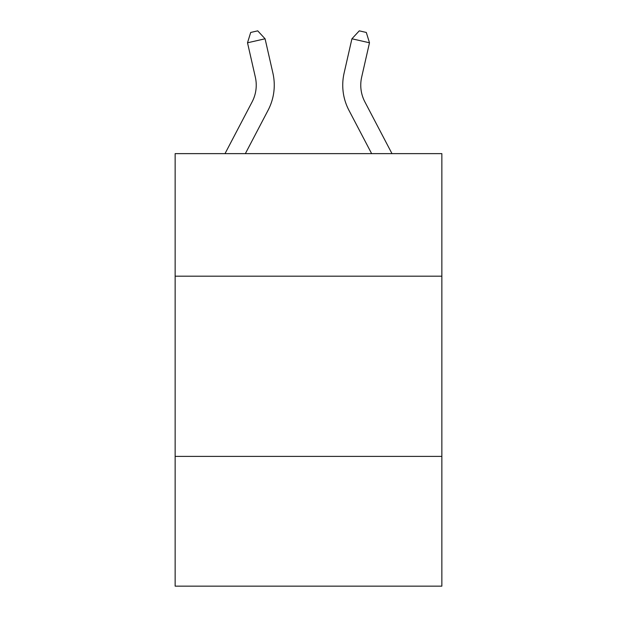 <?xml version="1.0" encoding="UTF-8"?>
<svg xmlns="http://www.w3.org/2000/svg" width="617" height="617" viewBox="0 0 617 617"><rect width="100%" height="100%" fill="white"/><g stroke="black" fill="none" stroke-linecap="round" stroke-linejoin="round"><path stroke-width="0.93" d="M441.857 276.185L441.857 153.633L175.143 153.633L175.143 276.185L441.857 276.185L441.857 586.15L175.143 586.15L175.143 276.185M441.857 456.395L175.143 456.395M225.012 153.633L252.122 101.882A36.041 36.041 0 0 0 255.338 77.148L247.51 42.789L265.079 38.786L272.907 73.145A54.065 54.065 0 0 1 268.087 110.242L245.358 153.633M391.988 153.633L364.878 101.882A36.041 36.041 0 0 1 361.662 77.148L369.49 42.789L351.921 38.786L344.093 73.145A54.065 54.065 0 0 0 348.913 110.242L371.642 153.633M364.878 101.882A36.041 36.041 0 0 1 361.662 77.148A36.041 36.041 0 0 0 364.878 101.882A36.041 36.041 0 0 1 361.662 77.148A36.041 36.041 0 0 0 364.878 101.882A36.041 36.041 0 0 1 361.662 77.148A36.041 36.041 0 0 0 364.878 101.882A36.041 36.041 0 0 1 361.662 77.148A36.041 36.041 0 0 0 364.878 101.882A36.041 36.041 0 0 1 361.662 77.148A36.041 36.041 0 0 0 364.878 101.882A36.041 36.041 0 0 1 361.662 77.148A36.041 36.041 0 0 0 364.878 101.882A36.041 36.041 0 0 1 361.662 77.148A36.041 36.041 0 0 0 364.878 101.882A36.041 36.041 0 0 1 361.662 77.148A36.041 36.041 0 0 0 364.878 101.882A36.041 36.041 0 0 1 361.662 77.148A36.041 36.041 0 0 0 364.878 101.882A36.041 36.041 0 0 1 361.662 77.148A36.041 36.041 0 0 0 364.878 101.882A36.041 36.041 0 0 1 361.662 77.148A36.041 36.041 0 0 0 364.878 101.882A36.041 36.041 0 0 1 361.662 77.148A36.041 36.041 0 0 0 364.878 101.882A36.041 36.041 0 0 1 361.662 77.148A36.041 36.041 0 0 0 364.878 101.882A36.041 36.041 0 0 1 361.662 77.148A36.041 36.041 0 0 0 364.878 101.882A36.041 36.041 0 0 1 361.662 77.148A36.041 36.041 0 0 0 364.878 101.882A36.041 36.041 0 0 1 361.662 77.148A36.041 36.041 0 0 0 364.878 101.882A36.041 36.041 0 0 1 361.662 77.148A36.041 36.041 0 0 0 364.878 101.882M351.921 38.786L344.093 73.145L351.921 38.786L344.093 73.145L351.921 38.786L344.093 73.145L351.921 38.786L344.093 73.145L351.921 38.786L344.093 73.145L351.921 38.786L344.093 73.145L351.921 38.786L344.093 73.145L351.921 38.786L344.093 73.145L351.921 38.786L344.093 73.145L351.921 38.786L344.093 73.145L351.921 38.786L344.093 73.145L351.921 38.786L344.093 73.145L351.921 38.786L344.093 73.145L351.921 38.786L344.093 73.145L351.921 38.786L344.093 73.145L351.921 38.786L344.093 73.145L351.921 38.786L344.093 73.145L351.921 38.786L359.279 30.85L366.305 32.454L369.49 42.789M252.122 101.882A36.041 36.041 0 0 0 255.338 77.148A36.041 36.041 0 0 1 252.122 101.882A36.041 36.041 0 0 0 255.338 77.148A36.041 36.041 0 0 1 252.122 101.882A36.041 36.041 0 0 0 255.338 77.148A36.041 36.041 0 0 1 252.122 101.882A36.041 36.041 0 0 0 255.338 77.148A36.041 36.041 0 0 1 252.122 101.882A36.041 36.041 0 0 0 255.338 77.148A36.041 36.041 0 0 1 252.122 101.882M247.51 42.789L250.695 32.454L257.721 30.85L265.079 38.786"/></g></svg>
